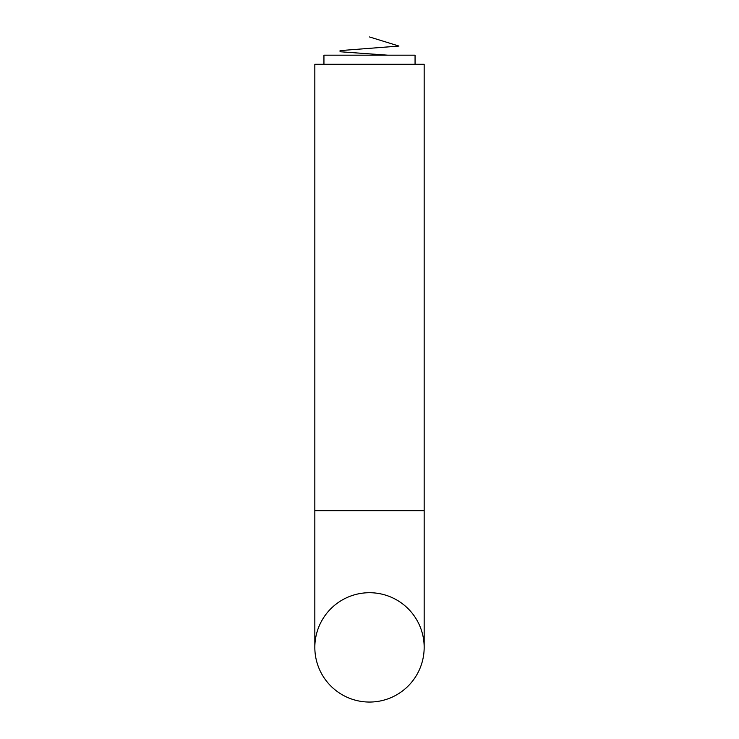 <?xml version="1.0" encoding="UTF-8"?>
<svg xmlns="http://www.w3.org/2000/svg" width="739" height="739" viewBox="0 0 739 739"><rect width="100%" height="100%" fill="white"/><g stroke="black" fill="none" stroke-linecap="round" stroke-linejoin="round"><path stroke-width="1.11" d="M323.941 64.284L323.941 55.176L415.059 55.176L415.059 64.284M424.168 510.723L314.832 510.723L314.832 64.284L424.168 64.284L424.168 647.382A54.668 54.668 0 0 0 369.5 592.715A54.668 54.668 0 0 0 314.832 647.382A54.668 54.668 0 0 0 369.5 702.05A54.668 54.668 0 0 0 424.168 647.382M369.5 36.95L398.949 46.058L340.06 50.612L340.079 51.758L387.689 55.176M314.832 510.723L314.832 647.382"/></g></svg>
